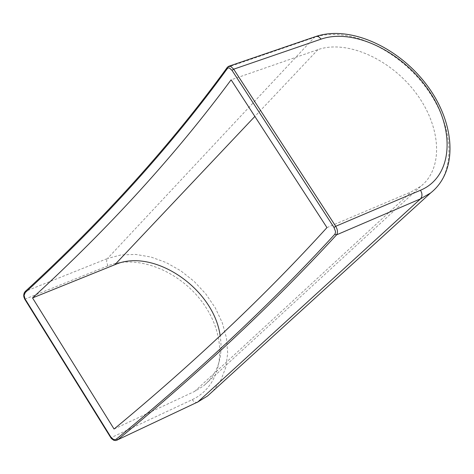 <?xml version="1.0" encoding="UTF-8"?>
<svg xmlns="http://www.w3.org/2000/svg" width="474" height="474" viewBox="0 0 474 474"><rect width="100%" height="100%" fill="white"/><g stroke="black" fill="none" stroke-linecap="round" stroke-linejoin="round"><path stroke-width="0.36" stroke-dasharray="2.37 1.78" d="M117.25 440.097L116.012 440.488L114.181 440.192L111.325 437.656L25.264 299.135L24.293 296.736L24.097 294.84L24.583 292.582L25.454 291.32C104.013 219.231 171.422 144.487 227.674 67.077L229.019 66.182M326.959 227.597L411.331 191.822L420.568 186.442C443.972 168.4 441.181 126.274 415.739 92.768C390.552 59.12 346.962 39.466 317.941 49.634L231.111 79.822M114.068 429.029L194.601 391.423L203.542 385.925C217.779 373.826 223.319 357.1 220.161 335.74M213.104 390.949L220.902 380.112L225.814 367.326L227.692 353.118L226.489 338.081L222.294 322.794L215.291 307.869L205.763 293.874L194.091 281.343L180.713 270.761L166.143 262.543L150.945 257.021L135.706 254.431L121.03 254.917L107.515 258.496L314.404 37.41L227.259 67.432M316.069 36.421L314.404 37.41C347.478 26.034 396.892 48.555 425.379 86.766C454.163 124.804 457.297 172.601 430.576 192.995M24.755 299.189L107.912 265.837C139.012 253.157 184.285 272.953 206.19 307.851C228.533 342.548 222.733 385.475 192.118 399.701L110.857 437.786M107.912 265.837L106.585 261.761L106.846 259.645L107.515 258.496L25.454 291.32M192.118 399.701L194.53 402.1L197.071 402.438M194.601 391.423L411.331 191.822M317.941 49.634L254.704 116.592M420.568 186.442L203.542 385.925"/><path stroke-width="0.71" d="M334.822 234.257L335.444 232.805L335.456 231.318L333.992 227.467L231.999 70.342L229.463 68.019L228.415 67.895L227.336 68.606C171.262 145.737 103.913 220.374 25.282 292.517L24.103 295.361L24.992 298.827L111.123 437.466L113.713 439.57L115.342 439.623L116.391 439.084C198.873 371.42 271.679 303.141 334.822 234.257L336.552 234.855C273.391 303.644 200.449 371.942 117.73 439.759L197.818 401.976L420.497 198.861L336.552 234.855L337.281 233.558L337.476 231.122L337.026 229.019L335.711 226.288L420.539 190.234C452.516 176.784 455.763 130.658 429.527 91.612C403.741 52.383 353.918 27.711 321.159 39.111L233.694 69.18L335.711 226.288L333.992 227.467M326.959 227.597L231.111 79.822C175.528 154.939 109.334 227.638 32.534 297.927L114.068 429.029C194.482 362.462 265.446 295.32 326.959 227.597M227.336 68.606L227.33 67.332L228.557 66.342L230.708 66.39L233.694 69.18L231.999 70.342M220.161 335.74C213.845 288.636 153.487 247.398 114.821 264.717L32.534 297.927M116.391 439.084L117.73 439.759L197.818 401.976L207.565 395.986L213.104 390.949M25.454 291.32L25.282 292.517M316.069 36.421C350.665 24.968 399.197 47.773 427.157 85.498C455.241 123.027 458.613 170.93 430.576 192.995L420.497 198.861L421.7 196.917L421.99 194.986L421.718 192.888L420.539 190.234M229.019 66.182L315.903 36.468L317.586 36.403L318.884 36.901L321.159 39.111M197.071 402.438L207.565 395.986L430.576 192.995M254.704 116.592L114.821 264.717M117.25 440.097L115.65 440.565L113.689 440.239L111.479 438.628L110.857 437.786L111.123 437.466M110.857 437.786L24.755 299.189L24.992 298.827M24.755 299.189L23.848 296.89L23.706 295.071L24.15 293.039L25.229 291.457M25.282 291.415C103.782 219.367 171.108 144.706 227.259 67.432"/></g></svg>

